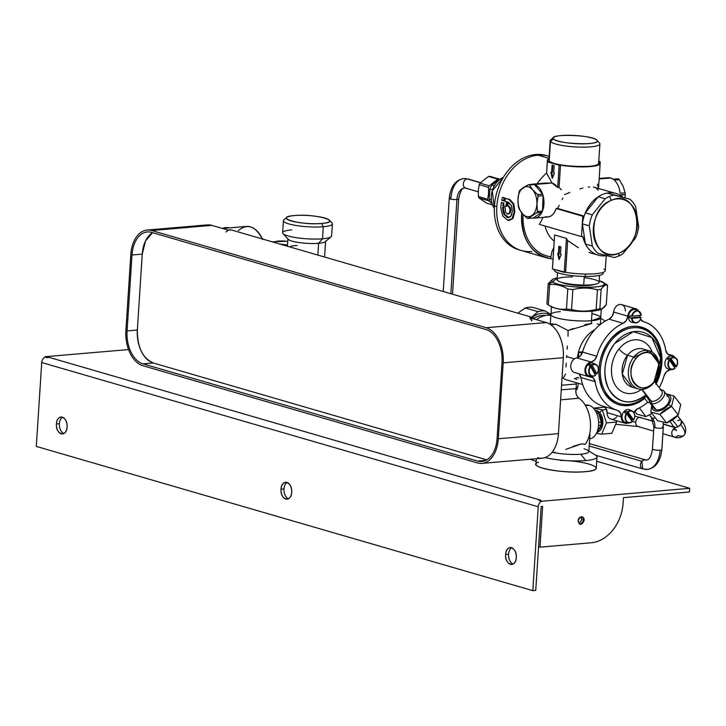 <?xml version="1.0" encoding="UTF-8"?>
<svg xmlns="http://www.w3.org/2000/svg" width="726" height="726" viewBox="0 0 726 726"><rect width="100%" height="100%" fill="white"/><g stroke="black" fill="none" stroke-linecap="round" stroke-linejoin="round"><path stroke-width="1.09" d="M329.423 220.15L332.027 223.009A24.539 4.492 -176.3 0 1 323.279 226.748L321.682 223.454C300.764 225.568 271.887 217.174 294.493 215.558C315.411 213.453 344.287 221.838 321.682 223.454L323.279 226.748A24.539 4.492 -176.3 0 1 295.192 225.341A24.539 4.492 -176.3 0 1 283.902 219.896L286.852 217.392A21.707 3.975 3.7 0 0 296.843 222.21A21.707 3.975 3.7 0 0 321.682 223.454A21.707 3.975 3.7 0 0 329.423 220.15A21.707 3.975 3.7 0 0 294.493 215.558A21.707 3.975 3.7 0 0 286.852 217.392M323.279 226.748A24.539 4.492 3.7 0 0 332.399 223.871L331.619 235.905A24.539 4.492 -176.3 0 1 322.498 238.79L323.279 226.748L322.498 238.79A24.539 4.492 -176.3 0 1 296.426 237.701A24.539 4.492 -176.3 0 1 282.641 232.737L283.421 220.704A24.539 4.492 3.7 0 0 297.206 225.668A24.539 4.492 3.7 0 0 323.279 226.748M287.932 238.663A18.876 3.458 3.7 0 0 298.54 242.484A18.876 3.458 3.7 0 0 318.596 243.319A18.876 3.458 -176.3 0 1 288.222 239.326L283.013 233.6A24.539 4.492 3.7 0 0 322.498 238.79L318.596 243.319L322.498 238.79A24.539 4.492 3.7 0 0 331.138 236.712L325.239 241.722A18.876 3.458 -176.3 0 1 318.596 243.319A18.876 3.458 3.7 0 0 325.611 241.096M291.761 229.861A24.539 4.492 3.7 0 0 283.013 233.6M318.596 243.319L317.834 255.071M281.888 244.626A9.438 1.987 -84 0 1 282.169 244.344A18.876 3.458 -176.3 0 1 287.514 245.07A18.876 3.458 3.7 0 0 282.169 244.344L279.819 244.027L281.888 244.626M297.224 245.533A18.876 3.458 3.7 0 0 294.348 245.706A18.876 3.458 3.7 0 0 291.87 245.996L290.754 246.35M284.928 241.096L287.75 241.395L284.928 241.096C279.574 240.787 276.252 241.077 274.982 241.949C276.225 241.068 279.537 240.778 284.928 241.096M275.254 242.702L274.982 241.949L272.849 242.003L274.982 241.949L275.254 242.702M222.492 228.481L246.368 226.43A27.37 17.134 85.1 0 1 262.395 238.963M262.621 239.48C255.57 226.085 247.512 223.1 238.427 230.514M225.659 227.637A20.764 15.745 106.2 0 0 222.21 228.4A20.764 15.745 -73.8 0 1 225.659 227.637A20.764 15.745 -73.8 0 1 229.416 227.882M540.008 547.15L542.64 506.403L541.179 506.53L535.752 590.401L532.82 590.655L538.238 506.775A5.663 4.292 -73.8 0 1 541.514 501.285L689.7 488.289L689.464 491.992L623.443 497.646L623.09 503.2C622.309 513.373 618.879 522.357 612.798 530.125C606.564 537.703 599.413 541.914 591.354 542.758L540.008 547.15L591.354 542.758A37.761 28.623 106.2 0 0 612.798 530.125A37.761 28.623 106.2 0 0 623.09 503.2L623.443 497.646L689.464 491.992L689.7 488.289L541.514 501.285A5.663 4.292 106.2 0 0 538.238 506.775L532.82 590.655L535.752 590.401L541.179 506.53L542.64 506.403L540.008 547.15L538.574 546.732L540.008 547.15M578.077 520.869C579.784 525.633 581.807 525.461 584.149 520.351C582.443 515.578 580.419 515.75 578.077 520.869A3.902 2.958 -73.8 0 1 582.198 516.858A3.902 2.958 -73.8 0 1 584.149 520.351L581.78 519.662L578.94 523.673L581.78 519.662A3.902 2.958 106.2 0 0 580.918 516.858L581.78 519.662L584.149 520.351L580.02 524.353L578.077 520.869M36.3 446.408L532.82 590.655L36.3 446.408L41.727 362.528L36.3 446.408M44.994 357.038A5.663 4.292 106.2 0 0 41.727 362.528L538.238 506.775L41.727 362.528A5.663 4.292 -73.8 0 1 44.994 357.038L47.362 357.727L44.994 357.038M128.566 349.569L45.021 356.72L47.362 357.727L48.851 357.283L47.362 357.727A5.663 4.292 -73.8 0 1 48.851 357.283L540.634 500.16L539.146 500.604L541.514 501.285L539.146 500.604L541.532 500.967L539.173 500.287L540.634 500.16L48.851 357.283L45.021 356.72L128.566 349.569M508.581 554.21A8.494 5.318 -94.9 0 0 513.137 564.011A8.494 5.318 85.1 0 1 508.581 554.21L505.65 554.455L508.581 554.21A8.494 5.318 85.1 0 1 511.739 547.749A8.494 5.318 -94.9 0 0 508.581 554.21M516.286 557.55A8.494 5.318 85.1 0 1 511.694 564.465A8.494 5.318 85.1 0 1 505.65 554.455A8.494 5.318 85.1 0 1 510.242 547.54A8.494 5.318 85.1 0 1 516.286 557.55C517.311 546.896 506.013 543.611 505.65 554.455C504.624 565.118 515.923 568.394 516.286 557.55M59.351 423.694A8.494 5.318 -94.9 0 0 63.906 433.504A8.494 5.318 85.1 0 1 59.351 423.694L56.419 423.948L59.351 423.694A8.494 5.318 85.1 0 1 62.509 417.232A8.494 5.318 -94.9 0 0 59.351 423.694M67.064 427.033A8.494 5.318 85.1 0 1 62.463 433.957A8.494 5.318 85.1 0 1 56.419 423.948A8.494 5.318 85.1 0 1 61.011 417.023A8.494 5.318 85.1 0 1 67.064 427.033C68.081 416.379 56.782 413.103 56.419 423.948C55.394 434.602 66.692 437.887 67.064 427.033M283.966 488.952A8.494 5.318 -94.9 0 0 288.521 498.753A8.494 5.318 85.1 0 1 283.966 488.952L281.035 489.206L283.966 488.952A8.494 5.318 85.1 0 1 287.124 482.491A8.494 5.318 -94.9 0 0 283.966 488.952M291.67 492.292A8.494 5.318 85.1 0 1 287.079 499.216A8.494 5.318 85.1 0 1 281.035 489.206A8.494 5.318 85.1 0 1 285.627 482.282A8.494 5.318 85.1 0 1 291.67 492.292C292.696 481.637 281.398 478.352 281.035 489.206C280.009 499.86 291.308 503.145 291.67 492.292M596.718 461.273L689.7 488.289L596.718 461.273M538.465 462.262C524.816 466.391 562.541 474.024 585.047 471.682C609.758 469.976 589.757 460.838 560.345 460.384M530.189 459.249L536.178 461.427L530.189 459.249M588.868 451L595.502 455.138A30.202 5.527 -176.3 0 1 585.764 460.565A30.202 5.527 -176.3 0 1 545.144 457.561A30.202 5.527 3.7 0 0 585.764 460.565A30.202 5.527 3.7 0 0 596.999 457.017L596.273 468.134A30.202 5.527 -176.3 0 1 585.047 471.682A30.202 5.527 -176.3 0 1 552.967 470.348A30.202 5.527 -176.3 0 1 535.997 464.232L536.351 458.723M589.929 434.683L588.831 451.663A21.707 3.975 -176.3 0 1 580.764 454.213A21.707 3.975 -176.3 0 1 553.103 452.407A21.707 3.975 3.7 0 0 580.764 454.213L585.764 460.565L580.764 454.213A21.707 3.975 3.7 0 0 587.751 450.311A21.707 3.975 3.7 0 0 584.031 448.813M573.05 446.372L581.426 443.895L585.301 444.294A27.37 17.134 -94.9 0 0 578.967 398.247C576.417 396.087 575.419 392.866 575.99 388.601L561.252 389.862L575.99 388.601A12.269 7.677 -94.9 0 0 576.281 384L561.552 385.261L576.281 384L576.281 382.693A7.55 4.728 -94.9 0 0 576.281 384A12.269 7.677 85.1 0 1 575.99 388.601A7.55 4.728 -94.9 0 0 578.967 398.247L560.608 399.826L578.967 398.247A27.37 17.134 85.1 0 1 585.301 444.294L581.426 443.895L565.835 449.367M554.982 452.253L551.914 452.516M585.229 405.135L586.508 405.026A16.988 10.636 85.1 0 1 589.04 405.29L585.492 405.589L589.04 405.29A16.988 10.636 85.1 0 1 598.651 422.859A16.988 10.636 85.1 0 1 589.657 438.858A16.988 10.636 -94.9 0 0 598.651 422.859A16.988 10.636 -94.9 0 0 589.04 405.29A16.988 10.636 -94.9 0 0 585.292 405.244M601.291 309.113L600.729 317.779A24.947 4.565 -176.3 0 1 591.463 320.701L592.08 311.145L591.463 320.701A24.947 4.565 -176.3 0 1 564.955 319.603A24.947 4.565 -176.3 0 1 550.943 314.558L551.442 306.789M605.166 321.137A29.73 18.613 -94.9 0 0 600.747 318.587A29.73 18.613 85.1 0 1 605.166 321.137M582.66 384.544L565.445 379.526M562.024 377.974L563.43 377.856L563.43 378.464L563.412 377.856L562.024 377.974L563.412 377.856L563.494 378.518M566.616 356.557L566.688 355.522L566.616 356.557L574.466 358.835L566.616 356.557L566.552 357.546L566.616 356.557M567.133 349.161L567.369 346.012L567.133 349.161M573.295 328.488L568.086 330.511L555.98 324.313L550.825 324.749L555.98 324.313L568.086 330.511L568.041 336.192L568.086 330.511L591.926 323.451L591.318 323.497L591.499 320.72A25.011 4.574 -176.3 0 1 564.12 319.485A25.011 4.574 -176.3 0 1 550.961 314.222A25.011 4.574 3.7 0 0 550.871 314.549A25.011 4.574 3.7 0 0 564.928 319.612A25.011 4.574 3.7 0 0 591.499 320.72L600.756 317.444A25.011 4.574 -176.3 0 1 591.499 320.72L591.318 323.497L584.775 324.667M597.135 323.878L600.039 324.722M594.848 329.668A31.145 23.613 106.2 0 0 577.424 357.764A31.145 23.613 -73.8 0 1 594.848 329.668M560.218 311.626A24.947 4.565 3.7 0 0 556.452 317.825A24.947 4.565 3.7 0 0 591.463 320.701A24.947 4.565 3.7 0 0 591.917 313.677M579.303 374.117A31.145 23.613 106.2 0 0 580.927 377.593A31.145 23.613 -73.8 0 1 579.303 374.117M565.2 379.435L563.43 378.464M563.412 377.856L565.563 374.081M566.026 366.92L566.226 363.091L566.026 366.92M576.988 379.426L574.366 378.663A31.145 23.613 106.2 0 0 577.569 377.384L579.012 378.055M555.98 324.313L551.243 324.195L555.98 324.313M536.469 319.694A26.426 20.038 -73.8 0 1 550.816 315.465A26.426 20.038 106.2 0 0 536.469 319.694M533.909 318.378A24.92 18.894 -73.8 0 1 545.507 315.52A24.92 18.894 106.2 0 0 533.909 318.378M597.943 412.177A12.269 7.677 85.1 0 1 598.714 413.275L596.736 413.448L598.714 413.275L601.146 422.151A12.269 7.677 85.1 0 1 600.947 425.245L597.471 432.406A12.269 7.677 85.1 0 1 596.609 433.023A12.269 7.677 -94.9 0 0 597.471 432.406L596.872 432.46L597.471 432.406L600.947 425.245L598.569 425.454L600.947 425.245A12.269 7.677 -94.9 0 0 601.146 422.151L598.632 422.369L601.146 422.151L598.714 413.275A12.269 7.677 -94.9 0 0 597.943 412.177A12.269 7.677 -94.9 0 0 597.099 411.234A12.269 7.677 85.1 0 1 597.943 412.177M595.728 411.352L597.099 411.234L595.728 411.352M595.293 410.617L597.099 411.234L595.293 410.617M600.701 427.197A9.157 5.726 85.1 0 1 599.277 429.202A9.157 5.726 -94.9 0 0 600.701 427.197L600.184 427.242L600.701 427.197A9.157 5.726 -94.9 0 0 598.886 413.729A9.157 5.726 85.1 0 1 600.701 427.197M669.063 357.836L675.017 366.521A6.425 4.873 -73.8 0 1 674.4 367.338A6.425 4.873 106.2 0 0 675.017 366.521L669.063 357.836L670.987 358.717L676.396 366.603L675.017 366.521L676.396 366.603L670.987 358.717A5.844 4.438 -73.8 0 1 676.623 359.343A5.844 4.438 -73.8 0 1 676.396 366.603A5.844 4.438 106.2 0 0 676.623 359.343A5.844 4.438 106.2 0 0 670.987 358.717L669.063 357.836A6.425 4.873 106.2 0 0 668.31 358.562A6.425 4.873 -73.8 0 1 669.063 357.836M675.035 368.381L671.505 369.47A6.225 4.719 106.2 0 0 674.953 368.391A6.225 4.719 -73.8 0 1 671.505 369.47A6.225 4.719 -73.8 0 1 669.19 359.987L667.648 359.434L669.19 359.987A6.225 4.719 106.2 0 0 671.505 369.47L668.691 369.053A6.607 5.009 -73.8 0 1 664.98 364.77A6.607 5.009 -73.8 0 1 666.922 358.063L668.31 358.562A6.425 4.873 106.2 0 0 667.648 359.434A6.425 4.873 -73.8 0 1 668.31 358.562L666.922 358.063A6.607 5.009 -73.8 0 1 672.358 356.43L674.962 357.582A6.225 4.719 106.2 0 0 670.597 358.39A6.225 4.719 -73.8 0 1 674.962 357.582A6.225 4.719 -73.8 0 1 676.441 366.675L676.441 366.675M674.989 368.191L669.581 360.314L674.989 368.191A5.844 4.438 -73.8 0 1 669.354 367.574A5.844 4.438 -73.8 0 1 669.581 360.314L669.19 359.987L669.581 360.314A5.844 4.438 106.2 0 0 669.354 367.574A5.844 4.438 106.2 0 0 674.989 368.191L674.953 368.391M641.076 317.498L641.076 317.498A6.225 4.719 -73.8 0 1 635.132 322.861A6.225 4.719 -73.8 0 1 631.575 318.36A6.225 4.719 106.2 0 0 635.132 322.861L632.31 322.435A6.607 5.009 -73.8 0 1 628.516 316.491L629.959 316.854A6.425 4.873 106.2 0 0 629.977 317.961L632.092 318.396A5.844 4.438 106.2 0 0 636.294 322.571A5.844 4.438 106.2 0 0 641.013 317.507L639.815 316.981A6.425 4.873 106.2 0 0 639.96 315.864A6.425 4.873 106.2 0 0 639.969 315.402A6.425 4.873 -73.8 0 1 639.96 315.864A6.425 4.873 -73.8 0 1 639.815 316.981L629.977 317.961A6.425 4.873 -73.8 0 1 629.959 316.854A6.425 4.873 -73.8 0 1 630.104 315.737L632.21 316.173L641.221 315.193A6.225 4.719 106.2 0 0 638.59 310.964A6.225 4.719 106.2 0 0 631.702 316.137L630.104 315.737A6.425 4.873 106.2 0 0 629.959 316.854L628.516 316.491A6.607 5.009 -73.8 0 1 635.985 309.811L638.59 310.964A6.225 4.719 -73.8 0 1 641.221 315.193L632.21 316.173A5.844 4.438 -73.8 0 1 636.938 311.109A5.844 4.438 -73.8 0 1 641.14 315.284A5.844 4.438 106.2 0 0 636.938 311.109A5.844 4.438 106.2 0 0 632.21 316.173L631.702 316.137A6.225 4.719 -73.8 0 1 638.59 310.964L641.285 315.238M641.013 317.507L641.013 317.507A5.844 4.438 -73.8 0 1 636.294 322.571A5.844 4.438 -73.8 0 1 632.092 318.396L641.013 317.507L632.092 318.396L629.977 317.961L639.815 316.981L641.094 317.416M590.238 364.316L595.492 373.745A6.425 4.873 -73.8 0 1 594.93 374.398A6.425 4.873 106.2 0 0 595.492 373.745L590.238 364.316L592.135 365.232L596.899 373.79L595.492 373.745L596.899 373.79L592.135 365.232A5.844 4.438 -73.8 0 1 597.634 366.485A5.844 4.438 -73.8 0 1 596.899 373.79A5.844 4.438 106.2 0 0 597.634 366.485A5.844 4.438 106.2 0 0 592.135 365.232L590.238 364.316A6.425 4.873 106.2 0 0 589.448 364.969A6.425 4.873 -73.8 0 1 590.238 364.316M595.429 375.451L592.289 376.259A6.225 4.719 106.2 0 0 595.347 375.46A6.225 4.719 -73.8 0 1 592.289 376.259A6.225 4.719 -73.8 0 1 588.84 372.502A6.225 4.719 -73.8 0 1 590.265 366.34L588.741 365.768L590.265 366.34A6.225 4.719 106.2 0 0 588.84 372.502A6.225 4.719 106.2 0 0 592.289 376.259L589.476 375.832A6.607 5.009 -73.8 0 1 585.719 371.285A6.607 5.009 -73.8 0 1 588.078 364.452L589.448 364.969A6.425 4.873 106.2 0 0 588.741 365.768A6.425 4.873 -73.8 0 1 589.448 364.969L588.078 364.452A6.607 5.009 -73.8 0 1 593.142 363.209L595.747 364.361A6.225 4.719 106.2 0 0 591.763 364.888A6.225 4.719 -73.8 0 1 595.747 364.361A6.225 4.719 -73.8 0 1 596.935 373.881M595.402 375.242L590.646 366.684L595.402 375.242A5.844 4.438 -73.8 0 1 589.911 373.99A5.844 4.438 -73.8 0 1 590.646 366.684L590.265 366.34L590.646 366.684A5.844 4.438 106.2 0 0 589.911 373.99A5.844 4.438 106.2 0 0 595.402 375.242L595.347 375.46M626.157 411.288L632.219 419.846A6.425 4.873 -73.8 0 1 631.602 420.69A6.425 4.873 106.2 0 0 632.219 419.846L626.157 411.288L628.09 412.168L633.598 419.927L632.219 419.846L633.598 419.927L628.09 412.168A5.844 4.438 -73.8 0 1 633.744 412.677A5.844 4.438 -73.8 0 1 633.598 419.927A5.844 4.438 106.2 0 0 633.744 412.677A5.844 4.438 106.2 0 0 628.09 412.168L626.157 411.288A6.425 4.873 106.2 0 0 625.404 412.023A6.425 4.873 -73.8 0 1 626.157 411.288M632.255 421.733L628.662 422.868A6.225 4.719 106.2 0 0 632.174 421.742A6.225 4.719 -73.8 0 1 628.662 422.868A6.225 4.719 -73.8 0 1 626.302 413.457L624.759 412.903L626.302 413.457A6.225 4.719 106.2 0 0 628.662 422.868L625.848 422.45A6.607 5.009 -73.8 0 1 622.146 418.212A6.607 5.009 -73.8 0 1 624.024 411.524L625.404 412.023A6.425 4.873 106.2 0 0 624.759 412.903A6.425 4.873 -73.8 0 1 625.404 412.023L624.024 411.524A6.607 5.009 -73.8 0 1 629.515 409.827L632.119 410.98A6.225 4.719 106.2 0 0 627.691 411.842A6.225 4.719 -73.8 0 1 632.119 410.98A6.225 4.719 -73.8 0 1 633.644 420L633.644 420M632.201 421.543L626.701 413.784L632.201 421.543A5.844 4.438 -73.8 0 1 626.556 421.026A5.844 4.438 -73.8 0 1 626.701 413.784L626.302 413.457L626.701 413.784A5.844 4.438 106.2 0 0 626.556 421.026A5.844 4.438 106.2 0 0 632.201 421.543L632.174 421.742M648.318 402.703A1.888 1.08 142 0 1 649.235 402.032A1.888 1.08 -38 0 0 648.318 402.703L647.447 402.449L648.318 402.703M659.217 387.675A46.255 35.066 106.2 0 0 664.099 375.759A7.55 5.726 -73.8 0 1 666.35 371.839A7.55 5.726 -73.8 0 1 669.817 369.979A7.55 5.726 106.2 0 0 671.441 369.461A7.55 5.726 -73.8 0 1 669.817 369.979L666.35 371.839L664.099 375.759A46.255 35.066 -73.8 0 1 659.217 387.675M606.146 408.566A7.55 5.726 106.2 0 0 603.342 406.288L606.146 408.566L607.117 412.704A7.55 5.726 106.2 0 0 606.146 408.566M621.311 416.824L607.117 412.704L621.311 416.824A7.55 5.726 106.2 0 0 625.086 423.249A7.55 5.726 106.2 0 0 628.598 422.859A7.55 5.726 -73.8 0 1 621.311 416.824L620.34 412.686A7.55 5.726 -73.8 0 1 621.311 416.824M617.527 410.408L617.527 410.408A7.55 5.726 -73.8 0 1 620.34 412.686L617.527 410.408A46.255 35.066 106.2 0 0 617.527 410.408L603.342 406.288A46.255 35.066 -73.8 0 1 603.333 406.279A46.255 35.066 -73.8 0 1 580.918 377.547A46.255 35.066 106.2 0 0 603.342 406.288L617.517 410.408A46.255 35.066 -73.8 0 1 595.102 381.667A46.255 35.066 106.2 0 0 617.517 410.408M625.086 423.249L610.902 419.129A7.55 5.726 -73.8 0 1 607.117 412.704A7.55 5.726 106.2 0 0 610.43 418.966A7.55 5.726 106.2 0 0 616.819 416.76M634.551 411.47A7.55 5.726 -73.8 0 1 637.691 408.684A46.255 35.066 106.2 0 0 647.665 402.258L647.665 402.258A46.255 35.066 -73.8 0 1 637.691 408.684L633.934 412.577A7.55 5.726 -73.8 0 1 634.551 411.47M625.358 311.027A7.55 5.726 106.2 0 0 619.95 304.448A7.55 5.726 106.2 0 0 613.633 312.035L612.109 316.382L608.978 319.177A46.255 35.066 106.2 0 0 592.897 331.954A46.255 35.066 106.2 0 0 582.561 352.092L580.31 356.021L576.843 357.882A7.55 5.726 106.2 0 0 570.763 365.759A7.55 5.726 106.2 0 0 575.89 372.683M578.967 373.799L580.918 377.547L595.102 381.667L580.918 377.547A7.55 5.726 106.2 0 0 579.148 373.963A7.55 5.726 106.2 0 0 578.967 373.799M588.713 376.631L574.52 372.511A7.55 5.726 -73.8 0 1 570.763 365.759A7.55 5.726 -73.8 0 1 576.843 357.882L591.037 362.002A7.55 5.726 106.2 0 0 584.947 369.879A7.55 5.726 106.2 0 0 588.713 376.631A7.55 5.726 106.2 0 0 590.075 376.803A7.55 5.726 -73.8 0 1 591.445 376.975A7.55 5.726 -73.8 0 1 593.333 378.092A7.55 5.726 -73.8 0 1 595.102 381.667L593.333 378.092L590.075 376.803A7.55 5.726 -73.8 0 1 584.947 369.879A7.55 5.726 -73.8 0 1 591.037 362.002L576.843 357.882A7.55 5.726 106.2 0 0 580.31 356.021A7.55 5.726 106.2 0 0 582.561 352.092A46.255 35.066 -73.8 0 1 592.897 331.954A46.255 35.066 -73.8 0 1 608.978 319.177L623.162 323.297A46.255 35.066 106.2 0 0 607.081 336.074A46.255 35.066 106.2 0 0 596.745 356.221L582.561 352.092L596.745 356.221A7.55 5.726 -73.8 0 1 594.494 360.141A7.55 5.726 -73.8 0 1 591.037 362.002L594.494 360.141L596.745 356.221A46.255 35.066 -73.8 0 1 607.081 336.074A46.255 35.066 -73.8 0 1 623.162 323.297L608.978 319.177A7.55 5.726 106.2 0 0 612.109 316.382A7.55 5.726 106.2 0 0 613.633 312.035A7.55 5.726 -73.8 0 1 619.95 304.448A7.55 5.726 -73.8 0 1 621.583 304.611L635.767 308.731A7.55 5.726 106.2 0 0 634.134 308.577A7.55 5.726 106.2 0 0 627.818 316.155L613.633 312.035L627.818 316.155A7.55 5.726 -73.8 0 1 626.293 320.502A7.55 5.726 -73.8 0 1 623.162 323.297L626.293 320.502L627.818 316.155A7.55 5.726 -73.8 0 1 634.134 308.577A7.55 5.726 -73.8 0 1 638.526 310.937A7.55 5.726 106.2 0 0 635.767 308.731M640.513 319.286L643.318 321.573A46.255 35.066 -73.8 0 1 665.751 350.313L667.512 353.889L670.77 355.177A7.55 5.726 -73.8 0 1 674.899 357.555A7.55 5.726 106.2 0 0 672.14 355.35A7.55 5.726 106.2 0 0 670.77 355.177A7.55 5.726 -73.8 0 1 669.408 355.005A7.55 5.726 -73.8 0 1 667.512 353.889A7.55 5.726 -73.8 0 1 665.751 350.313A46.255 35.066 106.2 0 0 643.327 321.573A46.255 35.066 106.2 0 0 643.318 321.573L643.318 321.573A7.55 5.726 -73.8 0 1 640.541 319.331M635.912 358.617C649.108 340.757 668.328 365.387 654.017 381.812C640.822 399.663 621.601 375.033 635.912 358.617L633.78 357.047A19.82 15.028 -73.8 0 1 655.569 355.186A19.82 15.028 -73.8 0 1 653.79 382.693L654.017 381.812A17.932 13.594 106.2 0 0 655.623 356.929A17.932 13.594 106.2 0 0 635.912 358.617A17.932 13.594 106.2 0 0 634.306 383.5A17.932 13.594 106.2 0 0 654.017 381.812L653.79 382.693A19.82 15.028 -73.8 0 1 632.001 384.553A19.82 15.028 -73.8 0 1 633.78 357.047L635.912 358.617M631.992 387.085L622.282 374.144L627.518 355.232L633.78 357.047A19.82 15.028 106.2 0 0 638.254 388.909A19.82 15.028 106.2 0 0 653.79 382.693L659.017 363.771L649.316 350.83L633.78 357.047L627.518 355.232A19.82 15.028 -73.8 0 1 643.045 349.015A19.82 15.028 106.2 0 0 627.518 355.232A7.55 2.369 38.7 0 1 618.979 348.97A27.37 20.755 -73.8 0 1 652.275 352.174A27.37 20.755 106.2 0 0 618.979 348.97A27.37 20.755 106.2 0 0 614.722 384.235A27.37 20.755 106.2 0 0 641.475 389.363A27.37 20.755 -73.8 0 1 614.722 384.235A27.37 20.755 -73.8 0 1 618.979 348.97A7.55 2.369 -141.3 0 0 627.518 355.232A19.82 15.028 106.2 0 0 631.992 387.085L638.254 388.909M614.686 343.48L633.381 331.691L651.776 337.508L660.615 358L655.451 382.856A35.873 27.198 106.2 0 0 651.776 337.508A35.873 27.198 106.2 0 0 614.686 343.48A35.873 27.198 106.2 0 0 609.677 390.642A35.873 27.198 106.2 0 0 645.995 394.944C630.948 405.761 618.579 403.865 608.878 389.245C602.072 373.863 604.005 358.608 614.686 343.48M655.868 384.417C664.907 364.552 663.755 347.645 652.429 333.724C638.671 322.135 624.532 324.177 610.022 339.85C598.251 356.402 595.901 373.282 602.988 390.488C613.534 407.531 627.418 410.172 644.652 398.402L645.251 396.823L644.652 398.402A40.429 30.646 -73.8 0 1 604.168 392.657A40.429 30.646 -73.8 0 1 610.022 339.85A1.888 0.59 -141.3 0 0 611.047 340.812A39.095 29.639 106.2 0 0 605.611 392.258A39.095 29.639 106.2 0 0 645.251 396.823L645.995 394.944L641.639 389.363L645.995 394.944L645.251 396.823A39.095 29.639 -73.8 0 1 605.611 392.258A39.095 29.639 -73.8 0 1 611.047 340.812A39.095 29.639 -73.8 0 1 651.295 334.142A39.095 29.639 -73.8 0 1 655.732 383.219A39.095 29.639 106.2 0 0 651.295 334.142A39.095 29.639 106.2 0 0 611.047 340.812A1.888 0.59 38.7 0 1 610.022 339.85A40.429 30.646 -73.8 0 1 651.685 332.98A40.429 30.646 -73.8 0 1 656.186 383.8M644.652 398.402L647.665 402.258L644.652 398.402M673.583 357.274A6.607 5.009 106.2 0 0 666.922 358.063A6.607 5.009 106.2 0 0 665.17 365.641A6.607 5.009 106.2 0 0 670.18 368.999M637.21 310.655A6.607 5.009 106.2 0 0 631.792 310.338A6.607 5.009 106.2 0 0 628.516 316.491A6.607 5.009 106.2 0 0 633.798 322.38M594.367 364.053A6.607 5.009 106.2 0 0 588.078 364.452A6.607 5.009 106.2 0 0 585.882 372.166A6.607 5.009 106.2 0 0 590.955 375.778M630.74 410.671A6.607 5.009 106.2 0 0 624.024 411.524A6.607 5.009 106.2 0 0 622.345 419.074A6.607 5.009 106.2 0 0 627.337 422.387M649.389 401.469L649.57 400.698L649.389 401.469M645.786 395.851L649.57 400.698L645.786 395.851M651.286 401.142L649.57 400.698L651.286 401.142L642.083 389.345L651.286 401.142L651.258 403.556L649.235 402.032A9.184 5.254 -38 0 0 649.48 402.404A9.184 5.254 -38 0 0 651.258 403.556A1.888 1.434 106.2 0 0 651.286 401.142A7.55 4.32 -38 0 0 660.506 396.922A7.55 4.32 142 0 1 651.286 401.142M654.543 381.695L661.731 390.906A7.55 4.32 142 0 1 660.506 396.922A7.55 4.32 -38 0 0 661.731 390.906A7.55 4.32 -38 0 0 660.261 389.953M663.963 391.105L668.719 397.213A9.184 5.254 142 0 1 666.06 405.825A9.184 5.254 142 0 1 656.023 409.664L651.258 403.556A9.184 5.254 -38 0 0 662.466 398.429A9.184 5.254 -38 0 0 663.963 391.105A9.184 5.254 -38 0 0 662.176 389.953A9.184 5.254 -38 0 0 660.832 389.753L662.176 389.953L661.332 390.397A1.888 1.434 106.2 0 0 662.176 389.953A9.184 5.254 142 0 1 662.466 398.429A9.184 5.254 142 0 1 651.258 403.556L656.023 409.664A9.184 5.254 142 0 1 654.244 408.511L649.48 402.404M584.076 347.554A26.145 19.82 106.2 0 0 582.488 351.829L578.84 352.146L578.495 357.355L578.84 352.146L582.488 351.829A26.145 19.82 -73.8 0 1 584.076 347.554M582.207 353.117L578.84 352.146L582.207 353.117M575.782 390.742A8.022 5.018 -94.9 0 0 577.606 387.575A8.022 5.018 -94.9 0 0 577.987 383.192A8.022 5.018 85.1 0 1 577.606 387.575L576.135 387.702L577.606 387.575A8.022 5.018 85.1 0 1 575.782 390.742M677.476 415.68L681.46 420.799L680.698 424.556L677.848 426.779L672.485 419.909L677.848 426.779A4.719 2.695 142 0 1 674.018 426.607A4.719 2.695 -38 0 0 677.848 426.779A4.719 2.695 -38 0 0 680.698 424.556A4.719 2.695 -38 0 0 681.46 420.799A4.719 2.695 -38 0 0 677.639 420.617M676.024 429.683A14.157 4.438 38.7 0 1 673.066 429.42A4.719 3.576 -73.8 0 1 675.035 427.995A4.719 3.576 106.2 0 0 673.066 429.42A14.157 4.438 -141.3 0 0 676.024 429.683M662.892 433.74L674.127 437.007A4.719 3.576 -73.8 0 1 671.804 433.794A4.719 3.576 106.2 0 0 674.127 437.007A4.719 3.576 106.2 0 0 675.144 437.106A4.719 3.576 106.2 0 0 677.83 435.527A23.595 7.387 -141.3 0 0 684.328 435.037A23.595 7.387 -141.3 0 0 680.698 424.556A23.595 7.387 38.7 0 1 684.328 435.037C686.887 430.6 685.934 425.853 681.46 420.799M671.804 433.794A4.719 3.576 -73.8 0 1 673.066 429.42A4.719 3.576 106.2 0 0 671.804 433.794M616.202 424.356L638.072 426.534A4.719 3.576 -73.8 0 1 635.722 422.314A4.719 3.576 -73.8 0 1 639.688 417.368L653.282 421.316L639.688 417.368A4.719 3.576 -73.8 0 1 640.704 417.468A4.719 3.576 106.2 0 0 639.688 417.368A4.719 3.576 106.2 0 0 635.722 422.314A4.719 3.576 106.2 0 0 638.072 426.534A4.719 3.576 106.2 0 0 639.089 426.625M663.292 424.229L674.726 427.55L663.292 424.229M632.183 421.516A14.157 2.595 -176.3 0 1 635.722 422.314A14.157 2.595 3.7 0 0 632.183 421.516M651.776 405.344L650.823 412.105L657.466 420.617L666.568 422.904C671.187 421.198 675.062 418.53 678.193 414.9L680.716 404.609L674.073 396.097L671.55 406.388C666.931 408.085 663.056 410.753 659.925 414.392L650.823 412.105L651.776 405.344M652.202 405.898A10.854 6.207 -38 0 0 657.511 411.116A10.854 6.207 -38 0 0 668.455 404.609L671.55 406.388L668.455 404.609A10.854 6.207 -38 0 0 666.686 394.599A10.854 6.207 142 0 1 668.455 404.609A10.854 6.207 142 0 1 657.511 411.116A10.854 6.207 142 0 1 652.202 405.898M666.06 393.801L674.073 396.097L666.06 393.801M650.823 412.105L659.925 414.392L666.568 422.904L657.466 420.617L650.823 412.105M659.925 414.392L671.55 406.388L678.193 414.9L666.568 422.904L659.925 414.392M671.55 406.388L674.073 396.097L680.716 404.609L678.193 414.9L671.55 406.388M653.554 406.506A9.184 5.254 -38 0 0 656.023 409.664A9.184 5.254 -38 0 0 667.23 404.536A9.184 5.254 -38 0 0 666.94 396.06M606.428 422.895L602.299 409.863L606.6 409.5L602.299 409.863L593.387 408.112L602.299 409.863L599.694 412.631A10.854 6.797 -94.9 0 0 595.184 410.444A10.854 6.797 85.1 0 1 599.694 412.631L602.299 409.863L606.428 422.895L601.645 434.166L596.427 433.377L601.645 434.166L606.428 422.895L616.655 422.015L606.428 422.895M616.546 420.762L616.655 422.015L611.873 433.286L601.645 434.166L611.873 433.286L616.655 422.015L616.546 420.762M603.615 407.232L593.396 408.112L603.615 407.232M597.77 431.925A10.854 6.797 -94.9 0 0 602.78 423.803A10.854 6.797 -94.9 0 0 599.694 412.631A10.854 6.797 85.1 0 1 602.78 423.803A10.854 6.797 85.1 0 1 597.77 431.925M532.122 317.335A27.089 20.537 -73.8 0 1 550.852 314.939A27.089 20.537 106.2 0 0 532.122 317.335M531.722 317.217L537.948 311.645A29.258 22.188 -73.8 0 1 541.65 310.955A29.258 22.188 -73.8 0 1 545.308 311.009L550.88 314.53L545.308 311.009L532.684 307.352L545.308 311.009A29.258 22.188 106.2 0 0 541.65 310.955A29.258 22.188 106.2 0 0 537.948 311.645L525.334 307.978A29.258 22.188 -73.8 0 1 529.036 307.289A29.258 22.188 -73.8 0 1 532.684 307.352A29.258 22.188 106.2 0 0 529.036 307.289A29.258 22.188 106.2 0 0 525.334 307.978L537.948 311.645L531.722 317.217M517.747 313.151L525.334 307.978L517.747 313.151M643.835 469.041A23.595 14.774 -94.9 0 0 647.347 469.404A23.595 14.774 -94.9 0 0 660.115 450.184A4.719 0.862 -176.3 0 1 655.097 449.975A4.719 0.862 -176.3 0 1 652.447 449.022A4.719 0.862 -176.3 0 1 652.483 448.922A4.719 0.862 3.7 0 0 652.447 449.022C651.322 456.155 649.353 459.821 646.539 459.994A14.157 8.866 85.1 0 1 644.434 459.776A14.157 8.866 -94.9 0 0 646.539 459.994L645.45 459.876A4.719 3.576 106.2 0 0 644.434 459.776L641.82 461.273L589.194 445.991L641.82 461.273L642.819 468.942A4.719 3.576 -73.8 0 1 640.504 465.811A4.719 3.576 -73.8 0 1 641.82 461.273A4.719 3.576 -73.8 0 1 644.434 459.776A4.719 3.576 -73.8 0 1 645.45 459.876L589.349 443.586M653.908 426.952L654.906 427.678A4.719 0.862 -176.3 0 1 653.863 427.06A4.719 0.862 -176.3 0 1 653.908 426.952L652.447 449.022A4.719 0.862 3.7 0 0 655.097 449.975A4.719 0.862 3.7 0 0 660.115 450.184A4.719 0.862 3.7 0 0 661.831 449.73A4.719 0.862 3.7 0 0 661.867 449.63A4.719 0.862 -176.3 0 1 661.831 449.73L663.246 427.768A4.719 0.862 3.7 0 0 663.283 427.668A4.719 0.862 3.7 0 0 662.248 427.042M661.867 449.63L663.283 427.668A4.719 0.862 -176.3 0 1 663.246 427.768A4.719 0.862 -176.3 0 1 659.353 428.258A4.719 0.862 -176.3 0 1 654.906 427.678A4.719 0.862 3.7 0 0 659.353 428.258A4.719 0.862 3.7 0 0 663.246 427.768L661.831 449.73A4.719 0.862 -176.3 0 1 660.115 450.184A23.595 14.774 85.1 0 1 647.347 469.404C655.623 468.052 660.46 461.464 661.867 449.63A4.719 0.862 -176.3 0 0 661.84 449.521M654.906 427.678A14.157 10.736 106.2 0 0 652.32 418.131A4.719 2.695 -38 0 0 655.206 417.722A4.719 2.695 142 0 1 652.32 418.131A14.157 10.736 -73.8 0 1 654.906 427.678M651.05 416.425A4.719 2.695 -38 0 0 651.403 417.532A4.719 2.695 -38 0 0 652.32 418.131A4.719 2.695 142 0 1 651.403 417.532L653.863 427.06M634.678 411.288L636.883 414.11L645.831 416.597L651.948 413.557L645.831 416.597L636.883 414.11L634.678 411.288M639.379 407.876L645.831 416.597L639.379 407.876M552.758 177.217L551.66 172.498L552.758 177.217M552.341 172.443L552.804 165.301L552.341 172.443L551.606 172.507L552.087 165.092L554.156 165.691L553.675 173.106L554.41 173.314L552.277 178.36L550.862 172.289L552.341 172.443M557.713 187.517L552.023 183.006L546.596 173.106L547.322 161.825L559.147 165.256L557.713 187.517L559.147 165.256L560.499 165.147L559.065 187.399L557.713 187.517L559.065 187.399L560.499 165.147A26.426 4.837 3.7 0 0 590.329 166.59A26.426 4.837 3.7 0 0 600.148 163.486A26.426 4.837 3.7 0 0 598.868 161.862L600.221 161.744L600.13 163.223L600.221 161.744L598.778 161.326L600.221 161.744L598.868 161.862A26.426 4.837 -176.3 0 1 590.329 166.59A26.426 4.837 -176.3 0 1 560.499 165.147L547.322 161.825L548.684 161.707A26.426 4.837 -176.3 0 1 549.01 158.567A26.426 4.837 3.7 0 0 547.404 160.083A26.426 4.837 3.7 0 0 548.684 161.707L547.322 161.825L546.596 173.106L552.023 183.006A16.988 10.636 85.1 0 1 557.713 187.517M553.675 173.106L554.156 165.691L552.087 165.092L551.606 172.507L550.862 172.289L552.277 178.36L554.41 173.314L553.675 173.106M598.306 190.203L595.792 187.644M589.73 186.918L588.251 187.045L589.73 186.918M582.815 188.043L579.883 188.851L582.815 188.043M569.874 192.444L564.61 194.595L569.874 192.444M561.434 189.867L559.065 187.399L561.434 189.867M598.015 186.736L597.434 184.114M599.15 178.95L610.657 177.97A16.988 10.636 85.1 0 1 613.343 179.313L618.37 178.886A16.988 10.636 85.1 0 1 619.305 179.64L614.278 180.075A16.988 10.636 85.1 0 1 620.131 193.252L625.15 192.826A16.988 10.636 85.1 0 1 625.267 194.441L620.249 194.867A16.988 10.636 85.1 0 1 620.267 195.303L625.267 194.441A16.988 10.636 -94.9 0 0 625.15 192.826L623.071 186.155L625.15 192.826L620.131 193.252C619.45 187.535 617.499 183.143 614.278 180.075L619.305 179.64L623.071 186.165L619.305 179.64A16.988 10.636 -94.9 0 0 618.37 178.886L613.343 179.313L610.657 177.97L599.15 178.95M593.387 187.018L616.02 193.47A32.089 24.33 106.2 0 0 609.105 192.807A32.089 24.33 106.2 0 0 607 193.098A32.089 24.33 106.2 0 0 598.242 196.746A32.089 24.33 106.2 0 0 585.365 212.827A32.089 24.33 106.2 0 0 584.131 216.121L557.514 208.389L559.211 205.322L557.514 208.389L584.131 216.121L582.787 216.239L556.17 208.507L557.514 208.389L556.17 208.507A16.988 10.636 85.1 0 1 547.948 216.965L534.744 218.09A16.988 10.636 -94.9 0 0 541.905 212.31A16.988 10.636 -94.9 0 0 542.476 211.039A16.988 10.636 -94.9 0 0 543.093 195.675A16.988 10.636 -94.9 0 0 542.64 194.169A16.988 10.636 -94.9 0 0 534.49 184.531A16.988 10.636 -94.9 0 0 534.372 184.495L552.023 183.006L534.372 184.495A16.988 10.636 -94.9 0 0 533.465 184.295L533.465 184.295A16.988 10.636 -94.9 0 0 531.849 184.241A16.988 10.636 -94.9 0 0 530.261 184.567M545.426 216.702C550.29 217.718 553.874 214.987 556.17 208.507L582.787 216.239L584.131 216.121A32.089 24.33 -73.8 0 1 585.365 212.827L592.28 214.832L585.365 212.827L598.242 196.746L605.157 198.752L598.242 196.746L585.365 212.827C588.387 205.839 592.679 200.485 598.242 196.746A32.089 24.33 -73.8 0 1 607 193.098L622.935 197.182L613.915 195.103A32.089 24.33 106.2 0 0 609.459 196.456A32.089 24.33 106.2 0 0 605.157 198.752L592.28 214.832A32.089 24.33 106.2 0 0 589.294 225.859L592.343 246.032A32.089 24.33 106.2 0 0 598.115 253.401L614.051 257.494A32.089 24.33 106.2 0 0 618.498 256.142A32.089 24.33 106.2 0 0 622.808 253.846L635.686 237.765A32.089 24.33 106.2 0 0 638.671 226.739L635.613 206.565A32.089 24.33 106.2 0 0 629.841 199.187L607 193.098L609.105 192.807C614.278 192.408 618.888 193.869 622.935 197.182A32.089 24.33 106.2 0 0 616.02 193.47M562.106 199.577L562.868 198.026L562.106 199.577M533.465 184.295L528.446 184.722L533.465 184.295A16.988 10.636 85.1 0 1 534.372 184.495A16.988 10.636 85.1 0 1 534.49 184.531L529.463 184.958L534.49 184.531L542.64 194.169L534.49 184.531C538.084 185.783 540.797 188.996 542.64 194.169L537.621 194.604L532.693 189.849L537.621 194.604A16.988 10.636 85.1 0 1 538.075 196.102L536.913 203.861A15.101 9.456 -94.9 0 0 532.693 189.849L529.463 184.958A16.988 10.636 -94.9 0 0 528.446 184.722L519.671 190.448A16.988 10.636 -94.9 0 0 519.099 191.718L517.947 199.478L518.482 207.082A16.988 10.636 -94.9 0 0 518.936 208.589L522.166 213.48C519.244 209.805 517.838 205.131 517.947 199.478C518.291 193.869 520.043 189.931 523.21 187.662C526.477 185.738 529.644 186.464 532.693 189.849C535.625 193.533 537.031 198.198 536.913 203.861C536.568 209.46 534.817 213.399 531.65 215.676A15.101 9.456 -94.9 0 0 536.913 203.861L537.449 211.475A16.988 10.636 85.1 0 1 536.886 212.736A16.988 10.636 -94.9 0 0 537.449 211.475L542.476 211.039L543.093 195.675C544.464 201.166 544.255 206.284 542.476 211.039A16.988 10.636 85.1 0 1 541.905 212.31L536.886 212.736L531.65 215.676C528.383 217.6 525.216 216.865 522.166 213.48L527.085 218.236A16.988 10.636 -94.9 0 0 528.111 218.462L533.129 218.036L541.905 212.31C539.681 216.548 536.759 218.453 533.129 218.036A16.988 10.636 -94.9 0 0 534.744 218.09M545.38 183.079L551.923 182.997L541.732 183.569M539.354 224.379L543.184 217.373L539.354 224.379L581.472 236.612L539.354 224.379M582.787 216.239L581.472 236.612L582.787 216.239M607.136 255.488L605.03 255.779C599.857 256.178 595.247 254.717 591.209 251.396A32.089 24.33 106.2 0 0 598.115 255.107A32.089 24.33 106.2 0 0 605.03 255.779A32.089 24.33 106.2 0 0 606.537 255.588M582.815 236.495L581.472 236.612L582.815 236.495A32.089 24.33 106.2 0 0 585.437 244.027L582.815 236.495M582.379 223.853L585.437 244.027A32.089 24.33 106.2 0 0 591.209 251.396A32.089 24.33 -73.8 0 1 585.437 244.027L582.379 223.853A32.089 24.33 -73.8 0 1 584.131 216.121A32.089 24.33 106.2 0 0 582.379 223.853L589.294 225.859L582.379 223.853M599.177 178.478L608.134 177.707A16.988 10.636 85.1 0 1 610.657 177.97M510.759 210.749L509.888 213.281L508.064 213.925M508.282 201.973L507.665 205.857L508.581 205.866L507.665 205.857L508.581 205.866L510.26 207.582L510.759 210.658M507.674 205.83A49.087 37.217 -73.8 0 1 508.236 202.236M503.617 211.738L504.634 214.288L508.935 217.637L504.634 214.288L503.318 208.489A49.087 37.217 -73.8 0 1 503.399 207.373M559.555 258.438L558.457 253.719L559.555 258.438M559.129 253.664L559.592 246.522L559.129 253.664L558.394 253.728L558.875 246.314L560.944 246.922L560.463 254.327L561.207 254.545L559.074 259.581L557.659 253.51L559.129 253.664M503.417 207.101L503.318 208.489L502.583 208.553L502.682 207.164L505.151 207.881L505.523 212.291L507.329 213.989L508.672 213.989M507.846 205.93L509.525 207.645L510.033 210.721L509.153 213.344L507.329 213.989L509.153 213.344L510.033 210.721L509.525 207.645L507.846 205.93L506.93 205.921L507.846 205.93L506.93 205.921L507.538 202.037A50.03 37.924 106.2 0 0 506.93 205.921M509.77 199.414L505.468 198.452L509.77 199.414L509.017 199.478L509.77 199.414L513.817 203.87L514.843 211.838L514.108 211.901L513.073 203.933L509.017 199.478L505.468 198.452A50.03 37.924 106.2 0 0 504.879 201.265L506.648 201.774A50.03 37.924 106.2 0 0 505.94 206.538L502.819 205.776A50.03 37.924 -73.8 0 1 503.191 202.981L501.421 202.463A50.03 37.924 106.2 0 0 500.804 208.044A50.03 37.924 -73.8 0 1 501.421 202.463L503.191 202.981A50.03 37.924 106.2 0 0 502.819 205.776L505.94 206.538A50.03 37.924 -73.8 0 1 506.648 201.774L504.879 201.265A50.03 37.924 -73.8 0 1 505.468 198.452L509.017 199.478L513.073 203.933L514.108 211.901L512.12 218.671L507.674 220.314L502.719 215.94L500.804 208.044L502.719 215.94L507.674 220.314L509.198 220.477L512.12 218.671L514.108 211.901L514.843 211.838L512.865 218.608L509.198 220.477M507.329 213.989L505.523 212.291L505.151 207.881L502.682 207.164A50.03 37.924 106.2 0 0 502.583 208.553L503.898 214.351L507.438 217.573L510.795 216.357L512.338 211.393L511.494 205.549L508.427 202.291L507.538 202.037L511.494 205.549L512.338 211.393M504.143 198.062A50.03 37.924 106.2 0 0 503.545 200.875L501.775 200.358A50.03 37.924 -73.8 0 1 502.365 197.545L504.888 197.998A49.087 37.217 106.2 0 0 504.289 200.812L503.545 200.875A50.03 37.924 -73.8 0 1 504.143 198.062L502.365 197.545L504.143 198.062M549.21 160.954L550.462 141.516A24.92 4.565 3.7 0 0 576.816 147.006A24.92 4.565 3.7 0 0 599.903 143.948L598.641 163.395A24.92 4.565 -176.3 0 1 575.564 166.454A24.92 4.565 -176.3 0 1 549.21 160.954A24.92 4.565 -176.3 0 1 548.91 160.174L550.163 140.726A24.92 4.565 3.7 0 0 550.462 141.516L549.21 160.954C552.658 167.044 604.84 168.795 598.342 162.615M511.848 214.179L510.795 216.357L508.572 217.691L507.438 217.573L503.898 214.351L502.583 208.553L503.318 208.489L503.309 209.632M606.237 255.634L605.266 270.644A26.426 4.837 -176.3 0 1 595.438 273.747A26.426 4.837 -176.3 0 1 565.618 272.295L567.668 240.56L565.618 272.295L564.265 272.413L566.462 238.418A32.089 24.33 106.2 0 0 567.668 240.56L568.957 241.44M577.379 247.085L567.668 240.56A32.089 24.33 -73.8 0 1 566.462 238.418L554.637 234.979L566.462 238.418L564.265 272.413L552.441 268.974L554.637 234.979L552.441 268.974L565.618 272.295A26.426 4.837 3.7 0 0 595.438 273.747A26.426 4.837 3.7 0 0 603.987 269.01M560.463 254.327L560.944 246.922L558.875 246.314L558.394 253.728L557.659 253.51L559.074 259.581L561.207 254.545L560.463 254.327M577.769 247.321L578.44 247.72L577.769 247.321M598.115 255.107L589.013 252.466M552.059 251.187L553.775 247.757L552.059 251.187L550.961 256.759L552.059 251.187M521.704 212.927A49.087 37.217 106.2 0 0 546.088 257.685A49.087 37.217 106.2 0 0 550.834 258.637L553.03 259.273L550.834 258.637L550.961 256.759L550.834 258.637C530.679 254.218 520.987 238.709 521.776 212.137M537.077 183.787A49.087 37.217 -73.8 0 1 546.596 173.106A49.087 37.217 106.2 0 0 537.077 183.787M502.819 205.776L505.958 206.402L502.819 205.776M503.926 202.917A49.087 37.217 106.2 0 0 503.554 205.712A49.087 37.217 -73.8 0 1 503.926 202.917M503.118 197.481L502.365 197.545A50.03 37.924 106.2 0 0 501.775 200.358L504.289 200.812A49.087 37.217 -73.8 0 1 504.888 197.998L503.118 197.481M523.065 214.497A47.199 35.783 106.2 0 0 550.961 256.759A47.199 35.783 -73.8 0 1 523.065 214.497M546.878 168.795L546.887 168.033M545.099 226.049A32.089 24.33 106.2 0 0 554.21 241.068A32.089 24.33 -73.8 0 1 545.099 226.049M554.365 239.217L554.301 240.161M552.568 266.968A26.426 4.837 3.7 0 0 552.54 267.495A26.426 4.837 -176.3 0 1 552.513 267.232L554.301 239.689M546.088 257.685L521.259 250.479A49.087 37.217 -73.8 0 1 496.811 206.601A49.087 37.217 -73.8 0 1 538.075 155.183L549.028 158.368L538.075 155.183A49.087 37.217 -73.8 0 1 548.647 156.208A49.087 37.217 106.2 0 0 538.075 155.183A49.087 37.217 106.2 0 0 496.811 206.601A49.087 37.217 106.2 0 0 521.259 250.479A49.087 37.217 106.2 0 0 531.84 251.495M512.865 218.608L514.843 211.838L513.754 203.716M503.336 177.371A18.876 14.311 106.2 0 0 494.342 208.326L492.246 190.929L503.336 177.371M547.458 155.89A49.087 37.217 106.2 0 0 494.451 205.921A49.087 37.217 106.2 0 0 520.088 250.107M521.259 250.479L518.899 249.789A49.087 37.217 -73.8 0 1 494.451 205.921L496.811 206.601L494.451 205.921A49.087 37.217 -73.8 0 1 546.288 155.518L549.155 156.353M492.6 189.813L489.868 189.023A14.157 10.736 -73.8 0 1 491.82 185.13L494.361 185.865L491.82 185.13A14.157 10.736 106.2 0 0 489.868 189.023L492.6 189.813M489.224 198.997L489.868 189.023L489.224 198.997L491.357 199.614L489.224 198.997A14.157 10.736 106.2 0 0 490.694 202.599A14.157 10.736 -73.8 0 1 489.224 198.997M491.919 202.953L490.694 202.599L491.919 202.953M492.11 203.607L490.694 202.599L492.101 203.607M499.915 179.34A14.157 10.736 106.2 0 0 498.989 179.558L491.82 185.13L498.989 179.558A14.157 10.736 -73.8 0 1 499.915 179.34M599.903 143.948A24.92 4.565 3.7 0 0 599.603 143.167A24.92 4.565 3.7 0 0 599.431 142.977A24.92 4.565 -176.3 0 1 599.522 143.067A24.92 4.565 -176.3 0 1 599.603 143.167A24.92 4.565 -176.3 0 1 578.885 147.097A24.92 4.565 -176.3 0 1 550.462 141.516L553.439 138.829A22.089 4.038 3.7 0 0 578.631 143.775A22.089 4.038 3.7 0 0 596.99 140.29L599.603 143.167L596.99 140.29C602.743 145.772 556.497 144.22 553.439 138.829C547.685 133.348 593.932 134.9 596.99 140.29A22.089 4.038 3.7 0 0 596.917 140.209A22.089 4.038 3.7 0 0 575.473 135.526A22.089 4.038 3.7 0 0 553.602 137.405A22.089 4.038 3.7 0 0 553.439 138.829L550.462 141.516A24.92 4.565 -176.3 0 1 550.653 139.909L553.602 137.405M603.27 272.314L603.197 273.303A24.539 4.492 -176.3 0 1 585.22 276.461L585.374 274.038L585.22 276.461A24.539 4.492 -176.3 0 1 554.219 270.136L554.265 269.509M554.464 269.564A24.539 4.492 3.7 0 0 585.22 276.461A24.539 4.492 3.7 0 0 602.852 272.459M599.567 275.381L599.113 282.332A21.054 3.857 -176.3 0 1 583.695 285.046L584.248 276.443L583.695 285.046A21.054 3.857 3.7 0 0 599.113 282.332A21.054 3.857 3.7 0 0 584.167 277.659M572.533 276.905A21.054 3.857 3.7 0 0 557.858 280.735A21.054 3.857 3.7 0 0 583.695 285.046A21.054 3.857 -176.3 0 1 557.105 279.619L557.559 272.658M594.249 284.456A17.46 3.194 -176.3 0 1 582.66 285.645L582.697 285.028L582.66 285.645A17.46 3.194 -176.3 0 1 561.661 282.35A17.46 3.194 3.7 0 0 582.66 285.645A17.46 3.194 3.7 0 0 594.249 284.456M552.613 279.392L548.239 283.557L546.923 303.895L548.321 304.911C554.138 308.505 560.191 309.902 566.48 309.095L571.562 309.575L566.48 309.095L567.777 288.993A30.202 5.527 3.7 0 0 572.859 289.556L571.562 309.575C579.402 311.681 587.597 311.635 596.164 309.412C587.761 311.599 579.566 311.654 571.562 309.575L572.859 289.556C581.181 287.523 589.376 287.614 597.434 289.846L596.164 309.412L599.857 308.877L596.164 309.412L597.434 289.846A30.202 5.527 3.7 0 0 601.11 289.393L599.857 308.877L602.253 308.677L606.292 304.53C604.005 308.06 601.854 309.512 599.857 308.877L601.11 289.393C603.397 285.881 605.538 284.501 607.535 285.264L606.292 304.53L607.535 285.264A30.202 5.527 3.7 0 0 606.954 284.755A30.202 5.527 3.7 0 0 606.146 284.247M603.097 282.332A26.426 4.837 3.7 0 0 599.222 280.708L606.954 284.755L603.46 282.577A26.426 4.837 3.7 0 0 603.097 282.332L606.537 284.474A30.202 5.527 -176.3 0 1 606.954 284.755A30.202 5.527 -176.3 0 1 607.535 285.264C605.538 284.474 603.397 285.853 601.11 289.393A30.202 5.527 -176.3 0 1 597.434 289.846C589.394 287.587 581.199 287.496 572.859 289.556A30.202 5.527 -176.3 0 1 567.777 288.993L566.48 309.095C560.263 309.893 554.21 308.496 548.321 304.911L547.513 304.403L548.321 304.911L549.636 284.574A30.202 5.527 -176.3 0 1 548.829 284.066A30.202 5.527 -176.3 0 1 548.239 283.557L553.167 279.102A26.426 4.837 3.7 0 0 552.595 281.969L548.829 284.066L552.595 281.969L557.214 277.994A26.426 4.837 3.7 0 0 553.167 279.102M601.364 308.958L601.364 308.958A26.426 4.837 3.7 0 1 576.344 311.236A26.426 4.837 3.7 0 1 550.136 306.036M602.253 308.677L600.429 309.512A26.426 4.837 -176.3 0 1 575.246 311.164A26.426 4.837 -176.3 0 1 550.499 306.281L547.912 304.666M603.46 282.577C614.069 289.184 560.064 288.549 552.595 281.969A26.426 4.837 3.7 0 0 585.029 287.378A26.426 4.837 3.7 0 0 603.46 282.577M567.777 288.993C561.879 285.363 555.835 283.884 549.636 284.574C555.817 283.911 561.87 285.391 567.777 288.993M547.513 304.403L546.923 303.895L548.239 283.557A30.202 5.527 3.7 0 0 548.829 284.066A30.202 5.527 3.7 0 0 549.636 284.574L548.321 304.911M592.343 246.032L585.437 244.027L592.343 246.032L589.294 225.859A32.089 24.33 -73.8 0 1 592.28 214.832L605.157 198.752A32.089 24.33 -73.8 0 1 609.459 196.456A32.089 24.33 -73.8 0 1 613.915 195.103L629.841 199.187A32.089 24.33 -73.8 0 1 635.613 206.565L638.671 226.739A32.089 24.33 -73.8 0 1 635.686 237.765L622.808 253.846A32.089 24.33 -73.8 0 1 618.498 256.142L619.332 253.029A28.314 21.471 106.2 0 0 637.056 217.655A28.314 21.471 106.2 0 0 611.356 200.358L609.459 196.456L611.356 200.358A28.314 21.471 106.2 0 0 593.632 235.741A28.314 21.471 106.2 0 0 619.332 253.029L618.498 256.142A32.089 24.33 -73.8 0 1 614.051 257.494L598.115 253.401A32.089 24.33 -73.8 0 1 592.343 246.032M619.332 253.029C591.563 266.324 583.096 210.395 611.356 200.358C639.125 187.063 647.592 242.992 619.332 253.029M536.886 212.736L541.905 212.31L533.129 218.036L528.111 218.462L536.886 212.736M527.085 218.236L522.166 213.48A15.101 9.456 -94.9 0 0 531.65 215.676L528.111 218.462A16.988 10.636 85.1 0 1 527.085 218.236M542.64 194.169A16.988 10.636 85.1 0 1 543.093 195.675L538.075 196.102A16.988 10.636 -94.9 0 0 537.621 194.604L542.64 194.169M542.476 211.039L537.449 211.475L536.913 203.861L538.075 196.102L543.093 195.675L542.476 211.039M529.463 184.958L532.693 189.849A15.101 9.456 -94.9 0 0 523.21 187.662L528.446 184.722A16.988 10.636 85.1 0 1 529.463 184.958M518.482 207.082L517.947 199.478A15.101 9.456 -94.9 0 0 522.166 213.48L518.936 208.589A16.988 10.636 85.1 0 1 518.482 207.082M519.671 190.448L523.21 187.662A15.101 9.456 -94.9 0 0 517.947 199.478L519.099 191.718A16.988 10.636 85.1 0 1 519.671 190.448M624.932 197.762L625.267 194.441L624.932 197.762M614.35 179.077L618.37 178.886L614.35 179.077M450.828 293.712L456.917 199.532A4.719 0.862 3.7 0 0 458.669 198.978A4.719 0.862 -176.3 0 1 456.917 199.532L450.828 293.712M449.249 198.37C450.655 186.537 455.492 179.948 463.769 178.596A23.595 14.774 85.1 0 1 467.281 178.959A23.595 14.774 -94.9 0 0 463.769 178.596A23.595 14.774 -94.9 0 0 451.009 197.817A4.719 0.862 3.7 0 0 449.249 198.37A4.719 0.862 3.7 0 0 451.908 199.323A4.719 0.862 3.7 0 0 456.917 199.532A4.719 0.862 -176.3 0 1 451.908 199.323A4.719 0.862 -176.3 0 1 449.249 198.37L443.232 291.507M478.243 191.782L465.665 188.125A4.719 3.576 -73.8 0 1 463.397 183.242A4.719 3.576 -73.8 0 1 467.281 178.959L480.322 182.752L467.281 178.959A4.719 3.576 -73.8 0 1 468.297 179.059A4.719 3.576 106.2 0 0 467.281 178.959A4.719 3.576 106.2 0 0 463.397 183.242A4.719 3.576 106.2 0 0 465.665 188.125A4.719 3.576 106.2 0 0 466.682 188.225M452.516 294.202L458.669 198.978C460.266 191.219 462.235 187.562 464.576 188.007A14.157 8.866 -94.9 0 0 456.917 199.532A14.157 8.866 85.1 0 1 464.576 188.007L465.665 188.125M489.905 176.345A13.685 10.373 106.2 0 0 488.534 176.463L479.986 183.106A13.685 10.373 106.2 0 0 479.205 184.667L478.307 190.466L478.434 196.564A13.685 10.373 106.2 0 0 479.024 198.007L488.299 200.703L490.322 201.937L488.299 200.703A13.685 10.373 -73.8 0 1 487.709 199.26L488.607 193.461L488.48 187.362A13.685 10.373 -73.8 0 1 489.26 185.802L479.986 183.106L488.534 176.463L497.809 179.15L489.26 185.802L497.809 179.15L488.534 176.463A13.685 10.373 -73.8 0 1 489.905 176.345L499.179 179.032A13.685 10.373 106.2 0 0 497.809 179.15A13.685 10.373 -73.8 0 1 499.179 179.032L489.905 176.345M489.687 190.321A11.797 8.948 106.2 0 0 489.142 193.479L488.607 193.461L489.142 193.479A11.797 8.948 106.2 0 0 489.224 196.238A11.797 8.948 -73.8 0 1 489.142 193.479A11.797 8.948 -73.8 0 1 489.687 190.321M486.801 203.262L492.555 204.932L486.801 203.262L479.024 198.007L486.801 203.262M479.205 184.667A13.685 10.373 -73.8 0 1 479.986 183.106L489.26 185.802A13.685 10.373 106.2 0 0 488.48 187.362L479.205 184.667L488.48 187.362L488.607 193.461L487.709 199.26A13.685 10.373 106.2 0 0 488.299 200.703L479.024 198.007A13.685 10.373 -73.8 0 1 478.434 196.564L487.709 199.26L478.434 196.564L478.307 190.466L479.205 184.667M225.922 232.011L228.318 230.169L211.783 225.369L151.634 230.514A30.202 18.903 -94.9 0 0 147.142 230.051A30.202 18.903 -94.9 0 0 137.695 235.306A30.202 18.903 -94.9 0 0 130.807 254.654L125.888 330.584A30.202 18.903 -94.9 0 0 130.081 353.154A30.202 18.903 -94.9 0 0 142.895 365.713A30.202 18.903 85.1 0 1 130.081 353.154A30.202 18.903 85.1 0 1 125.888 330.584L130.807 254.654A30.202 18.903 85.1 0 1 137.695 235.306A30.202 18.903 85.1 0 1 151.634 230.514L211.783 225.369L228.318 230.169L231.249 229.924L532.739 317.507L529.798 317.761L546.342 322.562L486.193 327.716L151.634 230.514L486.193 327.716L546.342 322.562A30.202 18.903 85.1 0 1 559.156 335.131A30.202 18.903 85.1 0 1 563.34 357.691L503.191 362.837A30.202 18.903 -94.9 0 0 499.007 340.276A30.202 18.903 -94.9 0 0 486.193 327.716A30.202 18.903 85.1 0 1 499.007 340.276A30.202 18.903 85.1 0 1 503.191 362.837L563.34 357.691C563.784 349.533 562.387 342.019 559.156 335.131C555.789 328.379 551.524 324.195 546.342 322.562L529.798 317.761L532.739 317.507A3.775 2.36 85.1 0 1 534.336 319.077L532.739 317.507L231.249 229.924L228.318 230.169A3.775 2.36 -94.9 0 0 227.755 230.115L230.686 229.861A3.775 2.36 85.1 0 1 231.249 229.924M147.142 230.051L207.291 224.906A30.202 18.903 85.1 0 1 211.783 225.369M531.877 320.892A3.775 2.36 -94.9 0 0 529.798 317.761L531.877 320.892M558.43 433.631L563.34 357.691L558.43 433.631A30.202 18.903 85.1 0 1 551.533 452.97C555.526 448.187 557.822 441.744 558.43 433.631L498.281 438.776L558.43 433.631M537.594 457.77C542.794 459.159 547.44 457.561 551.533 452.97A30.202 18.903 85.1 0 1 542.086 458.233L481.937 463.379A30.202 18.903 -94.9 0 0 491.384 458.124A30.202 18.903 -94.9 0 0 498.281 438.776L503.191 362.837L498.281 438.776A30.202 18.903 85.1 0 1 491.384 458.124A30.202 18.903 85.1 0 1 477.445 462.916A30.202 18.903 -94.9 0 0 481.937 463.379M486.756 459.867L153.277 362.982C142.614 358.208 137.305 347.237 137.341 330.049L142.251 254.118L145.499 240.968L152.596 232.683A28.314 17.723 -94.9 0 0 142.251 254.118L137.341 330.049A28.314 17.723 -94.9 0 0 153.277 362.982L486.756 459.867M497.101 438.431A28.314 17.723 85.1 0 1 481.783 461.5A28.314 17.723 85.1 0 1 477.572 461.064L485.857 460.357L477.572 461.064L143.013 363.862L153.277 362.982L143.013 363.862A28.314 17.723 85.1 0 1 127.077 330.929L137.341 330.049L127.077 330.929L131.987 254.998L142.251 254.118L131.987 254.998A28.314 17.723 85.1 0 1 147.305 231.93A28.314 17.723 85.1 0 1 151.516 232.365L486.075 329.568A28.314 17.723 85.1 0 1 502.011 362.501L497.101 438.431L502.011 362.501A28.314 17.723 -94.9 0 0 486.075 329.568L151.516 232.365A28.314 17.723 -94.9 0 0 131.987 254.998L127.077 330.929A28.314 17.723 -94.9 0 0 143.013 363.862L477.572 461.064A28.314 17.723 -94.9 0 0 497.101 438.431M477.445 462.916L142.895 365.713L477.445 462.916M325.584 241.422L324.576 257.031M287.442 246.241L287.913 238.99M272.205 241.822L287.768 241.214M600.366 324.458L600.801 317.779M550.871 314.549L550.263 324.032M552.559 323.832L549.773 324.077M674.962 357.582C675.933 359.261 679.246 357.482 676.45 366.784M641.158 317.462C640.114 321.137 638.109 322.934 635.132 322.861M595.747 364.361C598.877 366.585 599.277 369.797 596.935 373.99M632.119 410.98C635.087 412.976 635.604 416.016 633.653 420.1M672.14 355.35L667.693 354.052M649.316 350.83L643.045 349.015M669.953 421.389L676.387 430.672M674.127 437.007C677.921 438.45 681.324 437.787 684.328 435.037M638.072 426.534L653.609 431.044M674.545 427.296L663.283 424.02M653.218 421.098L634.842 416.18M595.674 455.247L642.819 468.942L647.347 469.404M663.283 427.668L663.147 422.605M649.434 415.009L651.403 417.532M600.148 163.486L598.542 188.388M545.634 183.061L531.849 184.241M507.229 205.866L507.964 205.812M547.404 160.083L546.878 168.133M599.522 143.067L596.917 140.209M480.467 182.598L468.297 179.059L463.769 178.596"/></g></svg>
